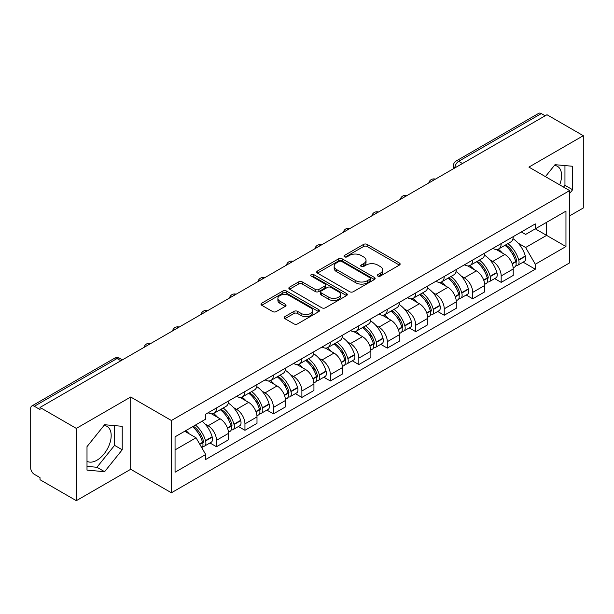 <?xml version="1.0" encoding="UTF-8"?>
<svg xmlns="http://www.w3.org/2000/svg" width="614" height="614" viewBox="0 0 614 614"><rect width="100%" height="100%" fill="white"/><g stroke="black" fill="none" stroke-linecap="round" stroke-linejoin="round"><path stroke-width="0.92" d="M377.863 276.077A1.773 1.021 0 0 0 380.365 276.077L399.399 265.087A2.533 1.466 0 0 0 400.144 264.051A2.533 1.466 0 0 0 399.399 263.022L367.157 244.403A2.533 1.466 0 0 0 363.572 244.403L344.538 255.393A1.773 1.021 0 0 0 344.024 256.115A1.773 1.021 0 0 0 344.538 256.836A1.773 1.021 0 0 0 347.048 256.836L349.512 255.416A8.105 4.682 0 0 1 360.978 255.416L363.665 256.967A8.105 4.682 0 0 1 366.036 260.275A8.105 4.682 0 0 1 363.665 263.59L361.201 265.01A1.773 1.021 0 0 0 360.679 265.732A1.773 1.021 0 0 0 361.201 266.461A1.773 1.021 0 0 0 363.711 266.461L366.174 265.033A8.105 4.682 0 0 1 377.633 265.033L380.319 266.583A8.105 4.682 0 0 1 382.699 269.899A8.105 4.682 0 0 1 380.319 273.207L377.863 274.627A1.773 1.021 0 0 0 377.341 275.348A1.773 1.021 0 0 0 377.863 276.077L377.863 274.627M554.442 165.404A20.132 11.62 -60 0 1 557.412 166.31A20.132 11.62 -60 0 1 559.676 184.86M104.042 425.441A20.132 11.62 -60 0 1 107.013 426.354A20.132 11.62 -60 0 1 110.098 442.479A20.132 11.62 -60 0 1 96.943 460.224A20.132 11.62 -60 0 1 87.004 461.283M284.934 316.594A2.533 1.466 0 0 0 284.19 317.622A2.533 1.466 0 0 0 284.934 318.658L293.983 323.885A2.533 1.466 0 0 0 297.567 323.885L318.704 311.682A2.533 1.466 0 0 0 319.441 310.646A2.533 1.466 0 0 0 318.704 309.609L286.454 290.998A2.533 1.466 0 0 0 282.877 290.998L261.741 303.201A2.533 1.466 0 0 0 260.996 304.229A2.533 1.466 0 0 0 261.741 305.265L272.662 311.574A2.533 1.466 0 0 0 276.246 311.574L285.295 306.355A2.533 1.466 0 0 0 286.032 305.319A2.533 1.466 0 0 0 285.295 304.283L279.877 301.152A6.777 3.914 0 0 1 277.889 298.389A6.777 3.914 0 0 1 282.072 294.774A6.777 3.914 0 0 1 289.455 295.626L310.684 307.875A6.777 3.914 0 0 1 312.672 310.646A6.777 3.914 0 0 1 308.489 314.261A6.777 3.914 0 0 1 301.098 313.409L297.567 311.367A2.533 1.466 0 0 0 293.983 311.367L284.934 316.594L284.934 318.658M171.406 420.498L130.705 397.005L76.328 428.403L40.01 407.435L546.982 114.734L583.3 135.702L528.915 167.1L569.615 190.593L171.406 420.498L171.406 492.781L569.615 262.876L569.615 190.593M349.688 291.719A2.533 1.466 0 0 0 353.273 291.719L374.41 279.516A2.533 1.466 0 0 0 375.154 278.48A2.533 1.466 0 0 0 374.41 277.444L342.167 258.832A2.533 1.466 0 0 0 338.583 258.832L317.446 271.035A2.533 1.466 0 0 0 316.709 272.071A2.533 1.466 0 0 0 317.446 273.1L349.688 291.719M311.973 276.461A1.773 1.021 0 0 1 313.777 276.707L313.777 274.604L346.557 293.53A2.533 1.466 0 0 1 347.301 294.559A2.533 1.466 0 0 1 346.557 295.595L325.42 307.798A2.533 1.466 0 0 1 321.836 307.798L289.593 289.186L289.593 287.114A2.533 1.466 0 0 0 288.849 288.15A2.533 1.466 0 0 0 289.593 289.186M289.593 287.114L298.642 281.895A2.533 1.466 0 0 1 302.218 281.895L315.297 289.44A2.533 1.466 0 0 0 318.881 289.44L324.883 285.978A2.533 1.466 0 0 0 325.627 284.942A2.533 1.466 0 0 0 324.883 283.914L311.267 276.047A1.773 1.021 0 0 1 310.745 275.325A1.773 1.021 0 0 1 311.843 274.381A1.773 1.021 0 0 1 313.777 274.604M76.328 428.403L76.328 500.679L40.01 479.711L40.01 477.608L34.353 474.338A5.165 2.978 -120 0 1 30.7 468.021L30.7 408.379A5.165 2.978 -120 0 1 31.767 406.015L114.442 358.292A5.165 2.978 60 0 1 117.021 358.545L34.353 406.276A5.165 2.978 -120 0 0 31.767 406.015M569.615 215.882L583.3 207.985L583.3 135.702M76.328 500.679L130.705 469.28L171.406 492.781M40.01 407.435L40.01 409.538L34.353 406.276M462.488 163.516L458.658 161.305A5.165 2.978 60 0 0 456.072 161.052L538.747 113.321A5.165 2.978 60 0 1 541.325 113.575L458.658 161.305A5.165 2.978 120 0 0 455.005 167.63L455.005 167.837M545.155 115.785L541.325 113.575M501.177 243.597A11.873 6.854 60 0 1 498.714 248.923L510.764 241.97A11.873 6.854 -120 0 0 513.22 236.643M489.742 259.645L492.781 261.403A11.873 6.854 60 0 1 501.177 275.939L513.22 268.986A11.873 6.854 -120 0 0 504.823 254.449L496.204 249.468M513.22 268.986L513.22 275.417L501.177 282.371L494.646 278.595M498.714 248.923A11.873 6.854 60 0 1 492.873 248.386M501.177 275.939L501.177 282.371M472.703 260.029A11.873 6.854 60 0 1 470.247 265.363L482.289 258.402A11.873 6.854 -120 0 0 484.753 253.075M466.172 295.035L472.703 298.803L484.753 291.85L484.753 285.426A11.873 6.854 -120 0 0 476.357 270.881L467.738 265.908M470.247 265.363A11.873 6.854 60 0 1 464.407 264.826M461.275 276.085L464.314 277.835A11.873 6.854 60 0 1 472.703 292.379L472.703 298.803M444.237 276.469A11.873 6.854 60 0 1 441.781 281.795L453.823 274.842A11.873 6.854 -120 0 0 456.279 269.515M437.705 311.467L444.237 315.243L456.279 308.289L456.279 301.858A11.873 6.854 -120 0 0 447.89 287.321L439.263 282.34M441.781 281.795A11.873 6.854 60 0 1 435.932 281.258M432.809 292.517L435.84 294.275A11.873 6.854 60 0 1 444.237 308.811L444.237 315.243M415.77 292.901A11.873 6.854 60 0 1 413.306 298.235L425.356 291.282A11.873 6.854 -120 0 0 427.812 285.947M409.239 327.907L415.77 331.675L427.812 324.722L427.812 318.298A11.873 6.854 -120 0 0 419.416 303.753L410.797 298.78M413.306 298.235A11.873 6.854 60 0 1 407.466 297.698M404.334 308.957L407.374 310.707A11.873 6.854 60 0 1 415.77 325.251L415.77 331.675M387.296 309.341A11.873 6.854 60 0 1 384.84 314.667L396.882 307.714A11.873 6.854 -120 0 0 399.346 302.387M380.764 344.347L387.296 348.115L399.346 341.161L399.346 334.73A11.873 6.854 -120 0 0 390.949 320.193L382.33 315.212M384.84 314.667A11.873 6.854 60 0 1 378.991 314.138M375.868 325.397L378.907 327.147A11.873 6.854 60 0 1 387.296 341.691L387.296 348.115M358.829 325.781A11.873 6.854 60 0 1 356.373 331.107L368.415 324.154A11.873 6.854 -120 0 0 370.871 318.819M352.298 360.779L358.829 364.555L370.871 357.594L370.871 351.17A11.873 6.854 -120 0 0 362.483 336.633L353.856 331.652M356.373 331.107A11.873 6.854 60 0 1 350.525 330.57M347.394 341.829L350.433 343.587A11.873 6.854 60 0 1 358.829 358.123L358.829 364.555M330.363 342.213A11.873 6.854 60 0 1 327.899 347.539L339.949 340.586A11.873 6.854 -120 0 0 342.405 335.259M323.831 377.219L330.363 380.987L342.405 374.033L342.405 367.609A11.873 6.854 -120 0 0 334.008 353.065L325.389 348.092M327.899 347.539A11.873 6.854 60 0 1 322.058 347.01M318.927 358.269L321.966 360.019A11.873 6.854 60 0 1 330.363 374.563L330.363 380.987M301.888 358.653A11.873 6.854 60 0 1 299.432 363.979L311.475 357.026A11.873 6.854 -120 0 0 313.938 351.699M295.357 393.651L301.888 397.427L313.938 390.473L313.938 384.042A11.873 6.854 -120 0 0 305.542 369.505L296.915 364.524M299.432 363.979A11.873 6.854 60 0 1 293.584 363.442M290.46 374.701L293.492 376.459A11.873 6.854 60 0 1 301.888 390.995L301.888 397.427M273.422 375.085A11.873 6.854 60 0 1 270.958 380.419L283.008 373.466A11.873 6.854 -120 0 0 285.464 368.131M266.89 410.091L273.422 413.859L285.464 406.905L285.464 400.481A11.873 6.854 -120 0 0 277.067 385.937L268.448 380.964M270.958 380.419A11.873 6.854 60 0 1 265.118 379.882M261.986 391.141L265.025 392.891A11.873 6.854 60 0 1 273.422 407.435L273.422 413.859M244.948 391.525A11.873 6.854 60 0 1 242.492 396.851L254.534 389.898A11.873 6.854 -120 0 0 256.997 384.571M238.416 426.53L244.948 430.299L256.997 423.345L256.997 416.914A11.873 6.854 -120 0 0 248.601 402.377L239.982 397.396M242.492 396.851A11.873 6.854 60 0 1 236.651 396.314M233.52 407.581L236.559 409.331A11.873 6.854 60 0 1 244.948 423.867L244.948 430.299M216.481 407.957A11.873 6.854 60 0 1 214.025 413.291L226.067 406.338A11.873 6.854 -120 0 0 228.523 401.003M209.95 442.963L216.481 446.731L228.523 439.777L228.523 433.354A11.873 6.854 -120 0 0 220.134 418.809L211.508 413.836M214.025 413.291A11.873 6.854 60 0 1 208.177 412.754M205.053 424.013L208.085 425.771A11.873 6.854 60 0 1 216.481 440.307L216.481 446.731M521.34 231.954L525.63 234.425L565.962 211.139L546.621 222.306L546.621 235.377L525.63 247.496L518.216 243.213M175.051 449.893L196.043 437.782L205.713 454.529L175.051 472.235L175.051 436.83L205.713 419.132L205.713 414.174L535.301 223.887L535.301 228.845L565.962 246.544L535.301 264.243L525.63 247.496M565.962 211.139L565.962 246.544M205.713 454.529L205.713 459.487L535.301 269.201L535.301 264.243M569.615 193.494L572.624 189.749L572.624 166.264L555.01 164.69L545.416 176.625M130.705 397.005L130.705 469.28M87.004 470.117L104.61 471.69L122.224 449.786L122.224 426.3L104.61 424.727L87.004 446.639L87.004 470.117M196.043 437.782L184.73 431.243M523.113 262.163L535.301 269.201M563.537 187.086L564.957 185.321L564.957 165.58M564.957 185.321L572.624 189.749M87.004 466.379L96.943 467.269L114.557 445.357L114.557 425.617M96.943 467.269L104.61 471.69M114.557 445.357L122.224 449.786M378.569 276.323L380.319 275.31A8.105 4.682 0 0 0 382.699 272.002L382.699 269.899M366.036 260.275L366.036 262.385A8.105 4.682 0 0 1 363.665 265.693L361.907 266.706M399.369 265.11L367.157 246.513A2.533 1.466 0 0 0 363.572 246.513L345.252 257.089M374.379 279.531L342.167 260.935A2.533 1.466 0 0 0 338.583 260.935L317.484 273.123M369.935 279.201A1.773 1.021 0 0 0 370.449 278.48A1.773 1.021 0 0 0 369.935 277.758L341.63 261.418A1.773 1.021 0 0 0 339.12 261.418L336.526 262.915A8.105 4.682 0 0 0 334.154 266.223A8.105 4.682 0 0 0 336.526 269.531L355.874 280.705A8.105 4.682 0 0 0 367.333 280.705L369.935 279.201L369.935 281.312A1.773 1.021 0 0 0 370.449 280.59L370.449 278.48M334.154 266.223L334.154 268.333A8.105 4.682 0 0 0 336.526 271.641L336.526 269.531M369.935 281.312L367.333 282.808A8.105 4.682 0 0 1 355.874 282.808L336.526 271.641M289.624 289.202L298.642 283.998L298.642 281.895M325.627 284.942L325.627 287.053A2.533 1.466 0 0 1 324.883 288.089L318.881 291.55A2.533 1.466 0 0 1 315.297 291.55L302.218 283.998A2.533 1.466 0 0 0 298.642 283.998M313.777 276.707L346.526 295.618M328.866 297.276A6.777 3.914 0 0 0 336.249 298.128A6.777 3.914 0 0 0 340.432 294.513A6.777 3.914 0 0 0 338.452 291.742L330.969 287.429A2.533 1.466 0 0 0 327.392 287.429L321.391 290.89A2.533 1.466 0 0 0 320.646 291.926A2.533 1.466 0 0 0 321.391 292.962L328.866 297.276L328.866 299.386A6.777 3.914 0 0 0 336.249 300.231A6.777 3.914 0 0 0 340.432 296.616L340.432 294.513M320.646 291.926L320.646 294.029A2.533 1.466 0 0 0 321.391 295.065L321.391 292.962M328.866 299.386L321.391 295.065M312.672 310.646L312.672 312.749A6.777 3.914 0 0 1 308.489 316.363A6.777 3.914 0 0 1 301.098 315.519L297.567 313.478A2.533 1.466 0 0 0 293.983 313.478L284.965 318.681M277.889 298.389L277.889 300.499A6.777 3.914 0 0 0 279.877 303.262L279.877 301.152M285.257 306.371L279.877 303.262M318.666 311.697L286.454 293.101A2.533 1.466 0 0 0 282.877 293.101L261.771 305.288L261.741 303.201M505.66 244.917A16.263 9.387 60 0 1 505.736 244.963A16.263 9.387 60 0 1 516.435 259.553L516.535 259.891A3.162 1.827 60 0 1 516.036 262.37A3.162 1.827 60 0 1 515.96 262.408M504.946 245.324A19.617 11.328 60 0 1 515.722 261.51L515.821 261.848A6.516 3.761 60 0 1 514.793 266.967L513.174 267.904M515.906 265.524A6.516 3.761 -120 0 0 517.709 265.279A6.516 3.761 -120 0 0 518.738 260.159L518.646 259.822A19.617 11.328 -120 0 0 507.862 243.643M512.974 238.723A19.617 11.328 60 0 1 525.308 255.977L525.4 256.314A6.516 3.761 60 0 1 524.371 261.434L517.709 265.279M498.253 249.154A19.617 11.328 60 0 1 502.352 253.014M511.892 253.045L514.386 254.488M477.185 261.357A16.263 9.387 60 0 1 477.27 261.403A16.263 9.387 60 0 1 487.969 275.993L488.061 276.331A3.162 1.827 60 0 1 487.562 278.81A3.162 1.827 60 0 1 487.493 278.848M476.479 261.764A19.617 11.328 60 0 1 487.255 277.95L487.355 278.288A6.516 3.761 60 0 1 486.319 283.399L484.699 284.336M487.439 281.964A6.516 3.761 -120 0 0 489.243 281.719A6.516 3.761 -120 0 0 490.271 276.599L490.179 276.262A19.617 11.328 -120 0 0 479.396 260.075M484.507 255.163A19.617 11.328 60 0 1 496.833 272.416L496.933 272.754A6.516 3.761 60 0 1 495.905 277.873L489.243 281.719M469.787 265.586A19.617 11.328 60 0 1 473.885 269.454M483.418 269.485L485.92 270.928M448.719 277.789A16.263 9.387 60 0 1 448.803 277.835A16.263 9.387 60 0 1 459.502 292.425L459.594 292.763A3.162 1.827 60 0 1 459.095 295.25A3.162 1.827 60 0 1 459.026 295.288M448.005 278.203A19.617 11.328 60 0 1 458.788 294.382L458.881 294.72A6.516 3.761 60 0 1 457.852 299.839L456.233 300.776M458.965 298.396A6.516 3.761 -120 0 0 460.776 298.151A6.516 3.761 -120 0 0 461.805 293.039L461.705 292.701A19.617 11.328 -120 0 0 450.929 276.515M456.033 271.595A19.617 11.328 60 0 1 468.367 288.856L468.467 289.186A6.516 3.761 60 0 1 467.431 294.306L460.776 298.151M441.32 282.026A19.617 11.328 60 0 1 445.411 285.894M454.951 285.917L457.453 287.36M420.252 294.229A16.263 9.387 60 0 1 420.329 294.275A16.263 9.387 60 0 1 431.028 308.865L431.128 309.203A3.162 1.827 60 0 1 430.629 311.682A3.162 1.827 60 0 1 430.552 311.72M419.539 294.636A19.617 11.328 60 0 1 430.314 310.822L430.414 311.16A6.516 3.761 60 0 1 429.386 316.271L427.766 317.208M430.498 314.836A6.516 3.761 -120 0 0 432.302 314.591A6.516 3.761 -120 0 0 433.33 309.471L433.238 309.134A19.617 11.328 -120 0 0 422.455 292.955M427.567 288.035A19.617 11.328 60 0 1 439.9 305.288L439.992 305.626A6.516 3.761 60 0 1 438.964 310.745L432.302 314.591M412.846 298.458A19.617 11.328 60 0 1 416.944 302.326M426.477 302.357L428.979 303.8M391.778 310.661A16.263 9.387 60 0 1 391.862 310.707A16.263 9.387 60 0 1 402.561 325.297L402.654 325.635A3.162 1.827 60 0 1 402.155 328.122A3.162 1.827 60 0 1 402.086 328.16M391.064 311.075A19.617 11.328 60 0 1 401.848 327.254L401.94 327.592A6.516 3.761 60 0 1 400.911 332.711L399.292 333.648M402.032 331.268A6.516 3.761 -120 0 0 403.835 331.023A6.516 3.761 -120 0 0 404.864 325.911L404.764 325.573A19.617 11.328 -120 0 0 393.988 309.387M399.1 304.467A19.617 11.328 60 0 1 411.426 321.728L411.526 322.066A6.516 3.761 60 0 1 410.497 327.178L403.835 331.023M384.379 314.898A19.617 11.328 60 0 1 388.478 318.766M398.01 318.789L400.512 320.232M363.311 327.101A16.263 9.387 60 0 1 363.388 327.147A16.263 9.387 60 0 1 374.087 341.737L374.187 342.075A3.162 1.827 60 0 1 373.688 344.554A3.162 1.827 60 0 1 373.611 344.592M362.598 327.508A19.617 11.328 60 0 1 373.381 343.694L373.473 344.032A6.516 3.761 60 0 1 372.445 349.151L370.825 350.087M373.558 347.708A6.516 3.761 -120 0 0 375.361 347.463A6.516 3.761 -120 0 0 376.397 342.343L376.298 342.006A19.617 11.328 -120 0 0 365.522 325.827M370.626 320.907A19.617 11.328 60 0 1 382.959 338.161L383.052 338.498A6.516 3.761 60 0 1 382.023 343.617L375.361 347.463M355.905 331.337A19.617 11.328 60 0 1 360.004 335.198M369.544 335.229L372.046 336.672M334.837 343.533A16.263 9.387 60 0 1 334.922 343.587A16.263 9.387 60 0 1 345.621 358.177L345.713 358.515A3.162 1.827 60 0 1 345.214 360.994A3.162 1.827 60 0 1 345.145 361.032M334.131 343.947A19.617 11.328 60 0 1 344.907 360.134L345.007 360.472A6.516 3.761 60 0 1 343.978 365.583L342.351 366.52M345.091 364.14A6.516 3.761 -120 0 0 346.895 363.902A6.516 3.761 -120 0 0 347.923 358.783L347.831 358.446A19.617 11.328 -120 0 0 337.048 342.259M342.159 337.347A19.617 11.328 60 0 1 354.493 354.6L354.585 354.938A6.516 3.761 60 0 1 353.557 360.057L346.895 363.902M327.439 347.77A19.617 11.328 60 0 1 331.537 351.638M341.069 351.668L343.571 353.111M306.371 359.973A16.263 9.387 60 0 1 306.455 360.019A16.263 9.387 60 0 1 317.154 374.609L317.246 374.947A3.162 1.827 60 0 1 316.747 377.433A3.162 1.827 60 0 1 316.678 377.472M305.657 360.387A19.617 11.328 60 0 1 316.44 376.566L316.532 376.904A6.516 3.761 60 0 1 315.504 382.023L313.884 382.959M316.617 380.58A6.516 3.761 -120 0 0 318.428 380.335A6.516 3.761 -120 0 0 319.457 375.223L319.357 374.885A19.617 11.328 -120 0 0 308.581 358.699M313.685 353.779A19.617 11.328 60 0 1 326.019 371.04L326.118 371.37A6.516 3.761 60 0 1 325.09 376.489L318.428 380.335M298.972 364.209A19.617 11.328 60 0 1 303.063 368.078M312.603 368.101L315.105 369.544M277.904 376.413A16.263 9.387 60 0 1 277.981 376.459A16.263 9.387 60 0 1 288.68 391.049L288.78 391.387A3.162 1.827 60 0 1 288.281 393.866A3.162 1.827 60 0 1 288.204 393.904M277.19 376.819A19.617 11.328 60 0 1 287.966 393.006L288.066 393.344A6.516 3.761 60 0 1 287.037 398.455L285.418 399.392M288.15 397.02A6.516 3.761 -120 0 0 289.954 396.774A6.516 3.761 -120 0 0 290.982 391.655L290.89 391.318A19.617 11.328 -120 0 0 280.107 375.139M285.218 370.219A19.617 11.328 60 0 1 297.552 387.472L297.644 387.81A6.516 3.761 60 0 1 296.616 392.929L289.954 396.774M270.498 380.642A19.617 11.328 60 0 1 274.596 384.51M284.136 384.541L286.631 385.983M249.43 392.845A16.263 9.387 60 0 1 249.514 392.891A16.263 9.387 60 0 1 260.213 407.481L260.305 407.819A3.162 1.827 60 0 1 259.806 410.305A3.162 1.827 60 0 1 259.737 410.344M248.724 393.259A19.617 11.328 60 0 1 259.499 409.438L259.599 409.776A6.516 3.761 60 0 1 258.563 414.895L256.944 415.831M259.684 413.452A6.516 3.761 -120 0 0 261.487 413.207A6.516 3.761 -120 0 0 262.516 408.095L262.416 407.757A19.617 11.328 -120 0 0 251.64 391.571M256.752 386.651A19.617 11.328 60 0 1 269.078 403.912L269.178 404.25A6.516 3.761 60 0 1 268.149 409.361L261.487 413.207M242.031 397.081A19.617 11.328 60 0 1 246.13 400.95M255.662 400.973L258.164 402.416M220.963 409.285A16.263 9.387 60 0 1 221.048 409.331A16.263 9.387 60 0 1 231.739 423.921L231.839 424.259A3.162 1.827 60 0 1 231.34 426.738A3.162 1.827 60 0 1 231.271 426.776M220.249 409.691A19.617 11.328 60 0 1 231.033 425.878L231.125 426.216A6.516 3.761 60 0 1 230.096 431.335L228.477 432.271M231.209 429.892A6.516 3.761 -120 0 0 233.013 429.646A6.516 3.761 -120 0 0 234.049 424.527L233.949 424.19A19.617 11.328 -120 0 0 223.174 408.011M228.278 403.091A19.617 11.328 60 0 1 240.611 420.344L240.711 420.682A6.516 3.761 60 0 1 239.675 425.801L233.013 429.646M213.565 413.521A19.617 11.328 60 0 1 217.655 417.382M227.195 417.413L229.697 418.855M193.372 426.254A16.263 9.387 60 0 1 203.272 440.361L203.372 440.699A3.162 1.827 60 0 1 202.873 443.178A3.162 1.827 60 0 1 202.797 443.216M192.543 426.73A19.617 11.328 60 0 1 202.559 442.318L202.658 442.656A6.516 3.761 60 0 1 201.76 447.683M202.743 446.324A6.516 3.761 -120 0 0 204.546 446.086A6.516 3.761 -120 0 0 205.575 440.967L205.483 440.629A19.617 11.328 -120 0 0 195.467 425.049M202.121 421.204A19.617 11.328 60 0 1 212.145 436.784L212.237 437.122A6.516 3.761 60 0 1 211.208 442.233L204.546 446.086M185.881 430.575A19.617 11.328 60 0 1 189.189 433.822M198.721 433.845L201.223 435.295M455.189 167.729L455.005 167.63A5.165 2.978 0 0 1 453.493 165.519L453.493 168.712M244.948 423.867L256.997 416.914M273.422 407.435L285.464 400.481M301.888 390.995L313.938 384.042M330.363 374.563L342.405 367.609M358.829 358.123L370.871 351.17M387.296 341.691L399.346 334.73M415.77 325.251L427.812 318.298M444.237 308.811L456.279 301.858M472.703 292.379L484.753 285.426M216.481 440.307L228.523 433.354M208.085 425.771L220.134 418.809M236.559 409.331L248.601 402.377M265.025 392.891L277.067 385.937M293.492 376.459L305.542 369.505M321.966 360.019L334.008 353.065M350.433 343.587L362.483 336.633M378.907 327.147L390.949 320.193M407.374 310.707L419.416 303.753M435.84 294.275L447.89 287.321M464.314 277.835L476.357 270.881M492.781 261.403L504.823 254.449M434.973 179.403A5.165 2.978 120 0 0 432.693 180.716M406.506 195.835A5.165 2.978 120 0 0 404.227 197.155M378.032 212.275A5.165 2.978 120 0 0 375.76 213.588M349.566 228.707A5.165 2.978 120 0 0 347.286 230.027M321.099 245.147A5.165 2.978 120 0 0 318.819 246.467M292.625 261.587A5.165 2.978 120 0 0 290.345 262.899M264.158 278.019A5.165 2.978 120 0 0 261.879 279.339M235.692 294.459A5.165 2.978 120 0 0 233.412 295.771M207.217 310.891A5.165 2.978 120 0 0 204.938 312.211M178.751 327.331A5.165 2.978 120 0 0 176.471 328.643M150.276 343.771A5.165 2.978 120 0 0 147.997 345.083M120.851 360.756L117.021 358.545A5.165 2.978 120 0 1 119.6 358.292A5.165 5.165 0 0 0 114.442 358.292M380.319 275.31L380.319 273.207M361.201 266.461L361.201 265.01M363.665 265.693L363.665 263.59M344.538 256.836L344.538 255.393M363.572 246.513L363.572 244.403M367.157 246.513L367.157 244.403M399.399 265.087L399.399 263.022M317.446 273.1L317.446 271.035M338.583 260.935L338.583 258.832M342.167 260.935L342.167 258.832M374.41 279.516L374.41 277.444M355.874 282.808L355.874 280.705M367.333 282.808L367.333 280.705M302.218 283.998L302.218 281.895M315.297 291.55L315.297 289.44M318.881 291.55L318.881 289.44M324.883 288.089L324.883 285.978M346.557 295.595L346.557 293.53M293.983 313.478L293.983 311.367M297.567 313.478L297.567 311.367M301.098 315.519L301.098 313.409M285.295 306.355L285.295 304.283M282.877 293.101L282.877 290.998M286.454 293.101L286.454 290.998M318.704 311.682L318.704 309.609M512.253 263.905L515.821 261.848M518.738 260.159L525.4 256.314M518.646 259.822L525.308 255.977M515.722 261.487L516.689 260.927M512.13 263.583L515.722 261.51M483.786 280.345L487.355 278.288M490.271 276.599L496.933 272.754M490.179 276.262L496.833 272.416M487.247 277.927L488.222 277.359M483.663 280.022L487.255 277.95M455.312 296.785L458.881 294.72M461.805 293.039L468.467 289.186M461.705 292.701L468.367 288.856M455.197 296.462L459.748 293.799M426.845 313.217L430.414 311.16M433.33 309.471L439.992 305.626M433.238 309.134L439.9 305.288M430.307 310.799L431.281 310.239M426.722 312.894L430.314 310.822M398.379 329.657L401.94 327.592M404.864 325.911L411.526 322.066M404.764 325.573L411.426 321.728M401.84 327.231L402.807 326.671M398.256 329.334L401.848 327.254M369.904 346.089L373.473 344.032M376.397 342.343L383.052 338.498M376.298 342.006L382.959 338.161M369.789 345.766L374.34 343.111M341.438 362.529L345.007 360.472M347.923 358.783L354.585 354.938M347.831 358.446L354.493 354.6M344.899 360.103L345.874 359.543M341.315 362.206L344.907 360.134M312.963 378.968L316.532 376.904M319.457 375.223L326.118 371.37M319.357 374.885L326.019 371.04M316.433 376.543L317.4 375.983M312.848 378.638L316.44 376.566M284.497 395.401L288.066 393.344M290.982 391.655L297.644 387.81M290.89 391.318L297.552 387.472M284.374 395.078L288.933 392.423M256.03 411.841L259.599 409.776M262.516 408.095L269.178 404.25M262.416 407.757L269.078 403.912M255.908 411.518L260.466 408.855M227.556 428.273L231.125 426.216M234.049 424.527L240.711 420.682M233.949 424.19L240.611 420.344M231.025 425.855L231.992 425.295M227.441 427.95L231.033 425.878M199.803 444.298L202.658 442.656M205.575 440.967L212.237 437.122M205.483 440.629L212.145 436.784M202.551 442.287L203.526 441.727M199.634 444.006L202.559 442.318M435.41 179.15A5.165 5.165 0 0 0 428.787 182.972M406.944 195.582A5.165 5.165 0 0 0 400.32 199.412M378.477 212.022A5.165 5.165 0 0 0 371.854 215.844M350.003 228.462A5.165 5.165 0 0 0 343.379 232.284M321.536 244.894A5.165 5.165 0 0 0 314.913 248.716M293.062 261.334A5.165 5.165 0 0 0 286.446 265.156M264.596 277.766A5.165 5.165 0 0 0 257.972 281.596M236.129 294.206A5.165 5.165 0 0 0 229.506 298.028M207.655 310.638A5.165 5.165 0 0 0 201.031 314.468M179.188 327.078A5.165 5.165 0 0 0 172.565 330.9M150.722 343.518A5.165 5.165 0 0 0 144.098 347.34M122.363 359.881L119.6 358.292M456.072 161.052A5.165 5.165 0 0 0 453.493 165.519"/></g></svg>
